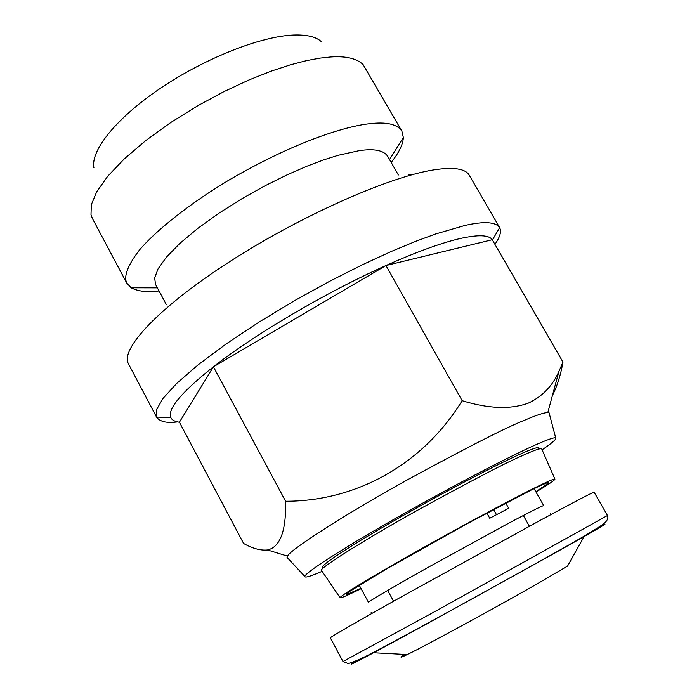 <?xml version="1.0" encoding="UTF-8"?>
<svg xmlns="http://www.w3.org/2000/svg" width="699" height="699" viewBox="0 0 699 699"><rect width="100%" height="100%" fill="white"/><g stroke="black" fill="none" stroke-linecap="round" stroke-linejoin="round"><path stroke-width="1.05" d="M486.862 513.092L489.754 518.256L508.697 508.269L505.779 503.07M496.482 514.682L493.581 509.51M540.012 520.467C575.495 501.314 593.53 491.895 594.124 492.21L607.475 515.513L437.329 610.236L342.982 661.525L330.339 637.829C331.579 636.387 354.76 623.001 399.872 597.68L540.012 520.467M588.051 533.826L584.408 535.984L567.588 566.05L537.531 583.656C494.717 608.13 424.922 646.086 407.255 654.552C399.819 658.152 399.007 658.109 404.8 654.421M535.836 491.738L548.374 483.236C550.052 481.288 544.067 483.691 530.436 490.453L468.321 523.088L385.656 569.432L349.509 591.529L346.407 594.01L346.94 594.438L360.911 588.331M367.823 655.339L393.319 641.865M536.011 492.052C548.951 484.171 555.251 479.855 554.927 479.086C554.281 478.614 547.867 481.384 535.687 487.386C510.078 500.038 458.439 527.797 414.07 552.857C369.649 577.933 339.967 596.037 340.055 597.697C340.334 598.51 347.342 595.496 361.086 588.654M321.662 570.646L321.488 570.384C318.141 569.248 360.885 541.847 416.377 510.899C471.039 480.895 506.041 462.624 521.375 456.08C533.529 450.497 540.301 448.085 541.664 448.837L541.742 449.02M323.751 567.439C316.306 568.479 341.802 550.995 387.63 524.425C433.38 497.88 490.541 467.561 518.317 454.962C534.019 447.884 540.519 445.988 537.819 449.265M542.101 449.833C552.324 442.851 556.85 438.885 555.705 437.932C554.281 437.155 546.81 439.811 533.293 445.901C503.551 459.33 443.341 491.021 391.519 520.711C339.592 550.436 305.079 572.883 304.825 576.422C304.808 578.056 310.574 576.352 322.134 571.328M287.822 558.256L287.044 557.426L287.542 556.142C289.29 550.358 345.227 514.219 407.631 479.706C468.872 446.451 508.094 426.53 525.316 419.924C535.888 415.337 543.394 412.847 547.833 412.462L549.073 412.777L555.705 437.932M562.975 362.082L492.253 239.722L385.97 265.524L213.413 366.783L179.407 422.213L243.602 543.472C252.496 548.488 260.465 550.663 267.507 549.982C280.238 547.055 286.267 530.812 285.594 501.253C357.215 501.34 423.751 463.446 462.135 400.676C488.295 408.74 510.287 409.597 528.103 403.218C542.118 396.752 552.393 386.163 558.912 371.449L562.975 362.082C560.642 375.206 557.12 386.346 552.411 395.512M492.437 240.01L492.253 239.722C488.916 234.838 478.029 234.488 459.593 238.656C440.754 243.103 416.22 252.059 385.97 265.524L462.135 400.676M385.97 265.524C326.328 292.182 255.318 333.991 213.413 366.783L285.594 501.253M213.413 366.783C181.425 392.218 167.227 409.142 170.827 417.556C172.006 420.108 174.864 421.663 179.407 422.213M177.494 421.899C166.825 423.332 159.835 421.733 156.541 417.085L156.524 409.719L162.893 398.544L176.672 383.445L198.088 364.861L226.266 343.856L259.285 321.916L294.576 300.631L329.535 281.348L362.091 264.895L390.924 251.605L415.477 241.4L435.73 233.938L464.94 225.454C484.127 221.111 495.696 221.836 499.645 227.638L499.663 227.673C501.611 231.5 500.03 237.057 494.927 244.344M128.616 364.1L128.389 363.681C120.123 348.923 159.162 307.027 229.744 261.601C300.124 216.174 388.024 177.179 433.022 170.006C453.52 166.764 465.648 168.581 469.387 175.44L499.645 227.638L492.428 239.984M166.292 304.502L155.519 284.379L154.671 277.949L158.018 268.914L166.283 257.319L179.652 243.584L197.625 228.521L218.988 213.16L242.107 198.586L265.314 185.619L287.202 174.785L306.87 166.213L323.873 159.818L338.124 155.309L359.225 150.652C374.227 148.459 383.707 150.32 387.648 156.235L398.36 174.995M159.031 290.933C147.69 292.531 138.393 291.483 131.141 287.778L126.755 283.078C123.548 276.306 127.742 265.332 139.328 250.163C157.249 229.08 192.059 202.072 229.788 179.591C297.949 140.045 347.517 126.108 369.02 123.793C386.285 121.635 397.242 124.107 401.899 131.194L403.34 137.511C403 144.44 398.946 152.74 391.178 162.43M126.755 283.078L92.312 218.324L91.001 214.654L91.324 204.702L96.689 191.806L107.707 176.253L124.396 158.769L145.951 140.412L170.932 122.412L197.52 105.881L223.907 91.639L248.695 80.079L270.941 71.228L290.225 64.867L306.485 60.63L319.924 58.122L330.845 56.96C345.961 55.937 356.7 58.445 363.043 64.483L401.899 131.194M93.946 167.891C90.223 150.661 116.488 117.816 160.919 87.952C205.226 58.104 260.876 36.252 293.528 35.029C307.132 34.539 316.56 36.898 321.811 42.097M534.088 488.653L543.717 505.665C543.079 505.097 522.529 515.827 506.172 524.573L429.343 566.679C395.258 585.736 367.141 602.241 368.504 602.389L359.234 585.22M357.259 660.511C339.216 671.014 364.065 658.178 421.916 626.557L554.019 553.512C582.931 537.339 619.165 516.71 599.253 526.95M550.716 514.691L550.707 513.398M393.546 601.227L387.674 590.41M529.379 526.233L523.333 515.504M371.16 612.507L372.209 613.25M607.475 515.513C608.628 518.282 607.134 521.209 603.01 524.311C594.447 530.244 578.379 539.759 554.805 552.848C509.047 578.597 440.047 616.667 396.15 640.336C371.405 654.046 355.424 661.787 348.216 663.561L342.982 661.525M548.374 483.236L547.352 482.747M372.934 652.717L407.255 654.552M321.488 570.384L340.055 597.697M554.927 479.086L541.664 448.837M287.044 557.426L304.825 576.422M267.507 549.982L287.542 556.142M547.833 412.462L558.912 371.449M170.818 417.53L156.541 417.085M128.389 363.681L156.515 417.05M409.011 174.671L412.847 174.514M131.141 287.778L157.38 287.839M389.544 159.573L403.34 137.511"/></g></svg>
